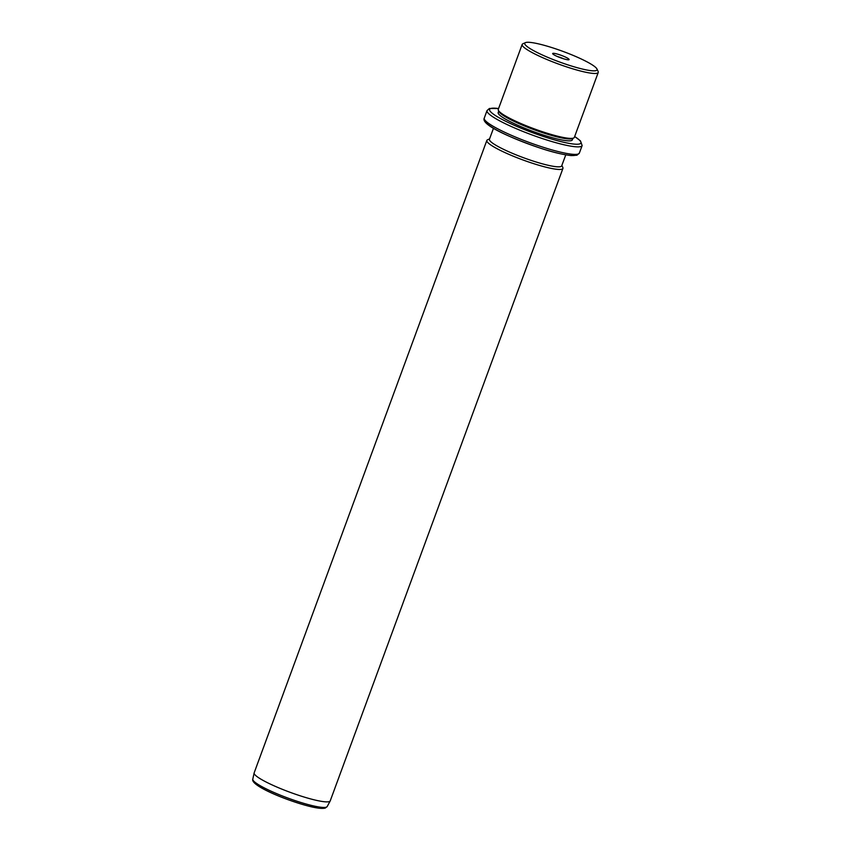 <?xml version="1.0" encoding="UTF-8"?>
<svg xmlns="http://www.w3.org/2000/svg" width="851" height="851" viewBox="0 0 851 851"><rect width="100%" height="100%" fill="white"/><g stroke="black" fill="none" stroke-linecap="round" stroke-linejoin="round"><path stroke-width="1.28" d="M557.309 56.474A6.734 0.968 20.2 0 1 558.086 56.709A6.734 0.968 -159.8 0 1 563.681 58.825M596.136 70.569A38.508 5.563 20.2 0 0 596.934 68.952A38.508 5.563 20.2 0 0 563.373 51.549A38.508 5.563 20.2 0 0 525.663 42.55A38.508 5.563 20.2 0 0 525.418 42.646A38.508 5.563 20.2 0 0 553.182 59.57A38.508 5.563 20.2 0 0 596.136 70.569M563.649 58.815A8.765 1.266 20.2 0 0 568.968 59.73A8.765 1.266 20.2 0 0 566.298 57.485A8.765 1.266 20.2 0 0 558.15 54.304A8.765 1.266 20.2 0 0 552.693 53.741A8.765 1.266 20.2 0 0 563.649 58.815M596.934 68.952L598.136 71.484A40.54 5.851 -159.8 0 1 598.242 72.441A40.54 5.851 -159.8 0 1 597.296 73.186A40.54 5.851 -159.8 0 1 554.82 62.676A40.54 5.851 -159.8 0 1 522.163 44.443A40.54 5.851 -159.8 0 1 522.865 43.795L525.418 42.646M522.163 44.443L498.271 109.375A40.54 5.851 20.2 0 0 498.378 110.332A40.54 5.851 20.2 0 0 533.705 128.65A40.54 5.851 20.2 0 0 573.404 138.117A40.54 5.851 20.2 0 0 573.648 138.022A40.54 5.851 20.2 0 0 574.351 137.373L598.242 72.441M498.378 110.332L498.984 111.598A39.518 5.702 20.2 0 0 533.428 129.458A39.518 5.702 20.2 0 0 572.127 138.692A39.518 5.702 20.2 0 0 572.372 138.596L573.648 138.022M498.729 111.066L498.186 112.555A39.518 5.702 20.2 0 0 530.024 130.32A39.518 5.702 20.2 0 0 571.436 140.575A39.518 5.702 20.2 0 0 572.361 139.851L572.914 138.351M493.474 128.278L489.442 139.256A38.508 5.563 20.2 0 0 520.472 156.573A38.508 5.563 20.2 0 0 560.809 166.562A38.508 5.563 20.2 0 0 561.713 165.849L565.755 154.871M561.862 165.466L562.819 167.477A40.54 5.851 -159.8 0 1 562.926 168.434A40.54 5.851 -159.8 0 1 561.979 169.179A40.54 5.851 -159.8 0 1 519.504 158.669A40.54 5.851 -159.8 0 1 486.846 140.436A40.54 5.851 -159.8 0 1 487.549 139.787L489.58 138.873M486.846 140.436L254.162 772.846A40.54 5.851 20.2 0 0 254.13 772.963A40.54 5.851 20.2 0 0 287.212 791.228A40.54 5.851 20.2 0 0 329.294 801.589A40.54 5.851 20.2 0 0 330.199 800.951A40.54 5.851 20.2 0 0 330.241 800.844L562.926 168.434M498.569 108.556A48.645 7.021 20.2 0 0 490.761 108.502A48.645 7.021 20.2 0 0 524.844 129.724A48.645 7.021 20.2 0 0 579.786 143.893A48.645 7.021 20.2 0 0 574.659 136.554M498.59 108.492L489.421 108.471L487.027 110.587A50.666 7.319 20.2 0 0 527.854 133.373A50.666 7.319 20.2 0 0 580.946 146.51A50.666 7.319 20.2 0 0 582.137 145.574L580.478 140.883L574.68 136.49M579.361 153.106L576.967 155.222L571.149 155.584C562.479 154.563 552.373 152.138 540.832 148.308C510.749 138.043 480.73 124.81 484.262 118.119A50.666 7.319 20.2 0 0 525.088 140.904A50.666 7.319 20.2 0 0 578.169 154.042A50.666 7.319 20.2 0 0 579.361 153.106L582.137 145.574M485.453 120.736A48.645 7.021 20.2 0 0 524.801 142.628A48.645 7.021 20.2 0 0 575.627 155.19M327.188 806.546L325.21 808.099C319.763 809.354 307.2 806.482 287.542 799.493C267.512 792.164 251.066 783.526 252.79 779.176A39.646 5.723 20.2 0 0 285.149 797.036A39.646 5.723 20.2 0 0 326.305 807.173A39.646 5.723 20.2 0 0 327.188 806.546L330.199 800.951M254.087 781.452A37.635 5.436 20.2 0 0 284.67 798.398A37.635 5.436 20.2 0 0 323.869 808.067M484.262 118.119L487.027 110.587M252.79 779.176L254.13 772.963"/></g></svg>

